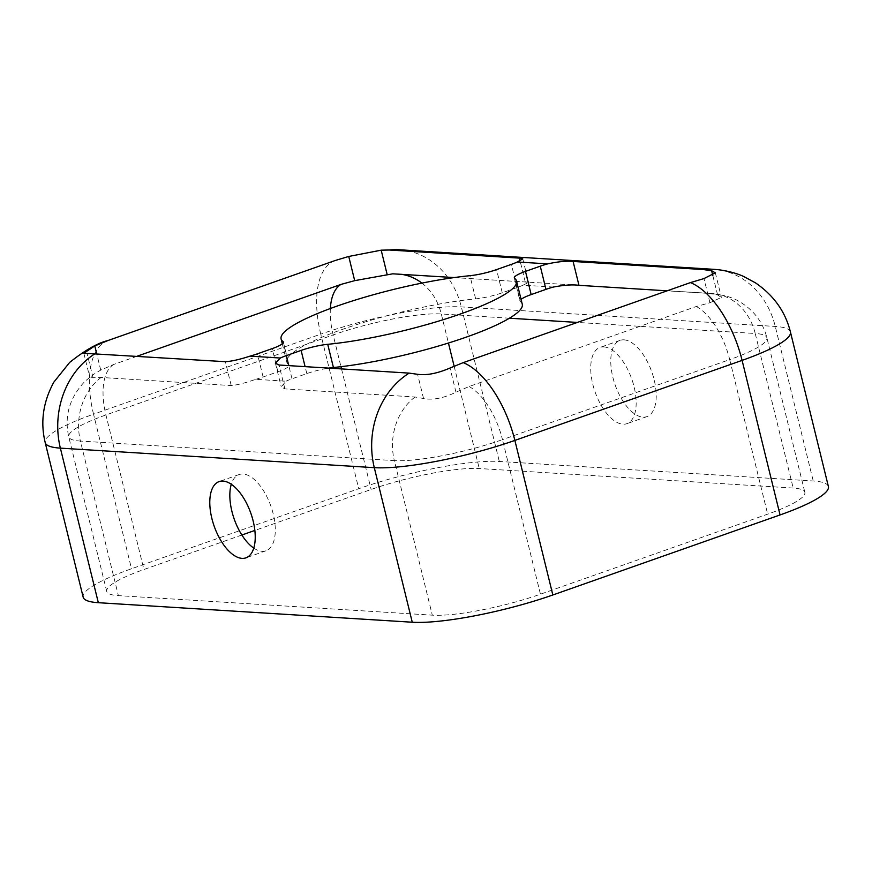 <?xml version="1.0" encoding="UTF-8"?>
<svg xmlns="http://www.w3.org/2000/svg" width="872" height="872" viewBox="0 0 872 872"><rect width="100%" height="100%" fill="white"/><g stroke="black" fill="none" stroke-linecap="round" stroke-linejoin="round"><path stroke-width="0.65" stroke-dasharray="4.36 3.27" d="M137.177 356.19L113.861 364.409L100.727 370.099L93.053 374.666L89.881 377.827L101.098 377.456L231.211 385.555C237.13 385.043 245.294 382.972 255.703 379.32L286.038 381.206L281.22 386.83L284.904 388.901L415.028 397L423.53 398.493C432.675 400.335 443.488 398.242 455.969 392.204L469.092 386.514L696.314 306.486L709.928 302.758L721.351 297.396L717.58 294.921L709.078 293.428L667.135 290.823M241.86 535.016L143.902 569.525A80.824 14.159 -13.8 0 0 106.711 591.369A80.824 14.159 -13.8 0 0 118.374 595.631L432.305 615.163A80.824 14.159 -13.8 0 0 540.444 594.203L767.665 514.164A80.824 14.159 -13.8 0 0 804.856 492.32A80.824 14.159 -13.8 0 0 793.193 488.058L479.262 468.526A80.824 14.159 -13.8 0 0 371.123 489.486L254.864 530.438M553.36 287.052L523.026 285.166L528.563 282.474L525.26 281.994L454.192 277.569M286.038 381.206A24.253 4.251 166.2 0 1 292.011 378.808L306.813 373.598A24.253 4.251 166.2 0 1 328.711 368.115M828.4 486.532A105.076 18.399 -13.8 0 0 813.238 480.995L499.307 461.462A105.076 18.399 -13.8 0 0 358.73 488.723L131.509 568.751A105.076 18.399 -13.8 0 0 83.167 597.157M522.274 304.274A121.241 21.233 -13.8 0 0 520.388 301.658A24.253 4.251 166.2 0 1 520.006 301.134A24.253 4.251 166.2 0 1 521.075 299.39M253.785 548.117A40.417 19.446 -109.4 0 0 262.058 551.3A40.417 19.446 -109.4 0 0 265.993 550.777A40.417 19.446 -109.4 0 0 272.162 510.066A40.417 19.446 -109.4 0 0 243.07 474.019A40.417 19.446 -109.4 0 0 239.135 474.542A40.417 19.446 -109.4 0 0 231.298 484.276M523.026 285.166A24.253 4.251 166.2 0 1 517.052 287.564L502.25 292.785A24.253 4.251 166.2 0 1 475.643 298.867A121.241 21.233 -13.8 0 0 349.792 326.858A121.241 21.233 -13.8 0 0 286.79 362.109A121.241 21.233 -13.8 0 0 288.676 364.725A24.253 4.251 166.2 0 1 289.057 365.248A24.253 4.251 166.2 0 1 277.896 371.799L263.093 377.009A24.253 4.251 166.2 0 1 255.703 379.32M624.003 339.851A40.417 19.446 70.6 0 1 653.095 375.897A40.417 19.446 70.6 0 1 646.926 416.609A40.417 19.446 70.6 0 1 615.152 384.955A40.417 19.446 70.6 0 1 620.068 340.374A40.417 19.446 70.6 0 1 624.003 339.851M603.958 346.914A40.417 19.446 70.6 0 1 633.039 382.961A40.417 19.446 70.6 0 1 626.87 423.672A40.417 19.446 70.6 0 1 595.107 392.019A40.417 19.446 70.6 0 1 600.023 347.438A40.417 19.446 70.6 0 1 603.958 346.914M717.58 294.921L712.827 275.596M709.928 302.758L703.977 278.571M790.435 331.97A105.076 18.399 -13.8 0 0 775.273 326.444L461.343 306.9A105.076 18.399 -13.8 0 0 320.765 334.161L358.73 488.723M713.47 269.306A80.824 69.422 -86.4 0 1 775.273 326.444L813.238 480.995M415.028 397A56.582 48.603 93.6 0 0 394.34 460.612A80.824 14.159 -13.8 0 0 502.479 439.641L540.444 594.203M101.098 377.456A56.582 48.603 93.6 0 0 80.409 441.069L394.34 460.612L432.305 615.163M93.075 377.925L87.135 353.738M100.727 370.099L96.694 353.672M107.997 340.527A80.824 38.891 -109.4 0 0 93.544 414.189A105.076 18.399 -13.8 0 0 45.202 442.595M421.895 283.106A56.582 48.603 -86.4 0 1 441.297 313.964A80.824 14.159 -13.8 0 0 333.159 334.935L105.937 414.963A80.824 14.159 -13.8 0 0 68.746 436.818A80.824 14.159 -13.8 0 0 80.409 441.069L118.374 595.631M330.368 308.503A56.582 27.228 -109.4 0 0 333.159 334.935L340.963 366.687M395.147 273.895A56.582 48.603 -86.4 0 1 398.035 273.971A56.582 48.603 -86.4 0 1 400.902 274.255M525.26 281.994L520.039 260.706M399.54 249.774A80.824 69.422 -86.4 0 1 461.343 306.9L499.307 461.462M335.219 260.499A80.824 38.891 -109.4 0 0 320.765 334.161L93.544 414.189L131.509 568.751M113.861 364.409A56.582 27.228 -109.4 0 0 105.937 414.963L143.902 569.525M292.011 378.808L288.774 365.63M284.904 388.901L279.04 365.019M455.969 392.204L450.028 368.017M423.53 398.493L417.59 374.306M469.092 386.514A56.582 27.228 70.6 0 1 502.479 439.641L729.701 359.613L767.665 514.164M306.813 373.598L305.102 366.643M231.211 385.555L225.347 361.684M520.388 301.658L514.698 278.473M288.676 364.725L283.269 342.696M475.643 298.867L469.943 275.694M277.896 371.799L272.206 348.615M502.25 292.785L496.56 269.601M341.508 368.911L371.123 489.486M517.052 287.564L511.363 264.38M696.314 306.486A56.582 27.228 70.6 0 1 729.701 359.613A80.824 14.159 -13.8 0 0 766.891 337.758A80.824 14.159 -13.8 0 0 755.228 333.496L793.193 488.058M709.078 293.428A56.582 48.603 -86.4 0 1 711.955 293.504A56.582 48.603 -86.4 0 1 755.228 333.496L577.373 322.433M509.444 318.204L441.297 313.964L448.437 343.023M454.127 366.175L479.262 468.526M263.093 377.009L257.404 353.825M715.334 272.805L721.373 297.385M83.832 353.258L89.871 377.838M392.771 273.819L711.955 293.504L726.485 295.99L734.191 298.813C751.522 307.293 762.422 320.275 766.891 337.758L804.856 492.32M275.41 363.199L281.22 386.83M239.135 474.542L219.09 481.606M265.993 550.777L245.937 557.84M282.299 343.808L286.79 362.109M283.356 342.064L289.057 365.248M106.711 591.369L68.746 436.818C64.136 416.184 69.52 397.697 84.911 381.369L93.053 374.666M620.068 340.374L600.023 347.438M646.926 416.609L626.87 423.672M514.317 277.95L520.006 301.134M522.764 258.842L528.563 282.474"/><path stroke-width="1.31" d="M703.977 278.571L715.312 272.816L711.639 270.734L703.214 269.546L573.1 261.458C566.898 260.783 558.418 261.589 547.66 263.878A24.253 4.251 -13.8 0 0 540.269 266.178L525.478 271.399A24.253 4.251 -13.8 0 0 514.317 277.95A24.253 4.251 -13.8 0 0 514.698 278.473A121.241 21.233 166.2 0 1 516.573 281.089A121.241 21.233 166.2 0 1 453.571 316.34A121.241 21.233 166.2 0 1 327.73 344.32A24.253 4.251 -13.8 0 0 301.113 350.413L286.321 355.634A24.253 4.251 -13.8 0 0 280.348 358.032L275.41 363.199L279.04 365.019L409.164 373.118L417.59 374.306C426.593 375.56 437.406 373.467 450.028 368.017L463.228 362.632L690.45 282.604L703.977 278.571M667.135 290.823L578.964 285.329C572.697 284.435 564.162 285.013 553.36 287.052A24.253 4.251 166.2 0 0 545.97 289.362L540.269 266.178M107.997 340.527L94.786 345.901L83.843 353.258L225.347 361.684C231.309 361.39 239.538 359.547 250.013 356.136A24.253 4.251 -13.8 0 0 257.404 353.825L272.206 348.615A24.253 4.251 -13.8 0 0 283.356 342.064A24.253 4.251 -13.8 0 0 282.986 341.541A121.241 21.233 166.2 0 1 281.1 338.925A121.241 21.233 166.2 0 1 344.102 303.674A121.241 21.233 166.2 0 1 469.943 275.694A24.253 4.251 -13.8 0 0 496.56 269.601L511.363 264.38A24.253 4.251 -13.8 0 0 517.336 261.982L522.764 258.842L519.396 258.112L389.283 250.013L381.184 250.166L348.745 256.455L335.219 260.499L107.921 340.549C97.664 342.979 84.9 350.272 69.629 362.447L53.835 382.165C43.099 401.905 40.221 422.037 45.202 442.595A105.076 18.399 -13.8 0 0 60.364 448.132L374.295 467.665A105.076 18.399 -13.8 0 0 514.872 440.415L742.094 360.376A105.076 18.399 -13.8 0 0 790.435 331.97C785.399 311.685 773.704 295.303 755.381 282.8L743.565 276.446C737.908 273.688 725.624 269.993 713.47 269.306A80.824 69.422 -86.4 0 0 703.214 269.546M454.192 277.569L392.771 273.819L354.686 280.653L341.083 284.381L137.177 356.19M389.283 250.013A80.824 69.422 -86.4 0 1 399.54 249.774L381.184 250.166L387.124 274.364M328.711 368.115A24.253 4.251 166.2 0 1 333.42 367.504A121.241 21.233 -13.8 0 0 459.272 339.524A121.241 21.233 -13.8 0 0 522.274 304.274L516.573 281.089M223.025 481.082A40.417 19.446 70.6 0 1 252.106 517.129A40.417 19.446 70.6 0 1 245.937 557.84A40.417 19.446 70.6 0 1 214.174 526.187A40.417 19.446 70.6 0 1 219.09 481.606A40.417 19.446 70.6 0 1 223.025 481.082M231.298 484.276A40.417 19.446 -109.4 0 0 253.785 548.117M45.202 442.595L83.167 597.157A105.076 18.399 -13.8 0 0 98.329 602.694L412.26 622.227A105.076 18.399 -13.8 0 0 552.837 594.977L780.058 514.938A105.076 18.399 -13.8 0 0 828.4 486.532L790.435 331.97M254.864 530.438L241.86 535.016M521.075 299.39A24.253 4.251 166.2 0 1 531.168 294.583L545.97 289.362M712.827 275.596L711.639 270.734M690.45 282.604A80.824 38.891 70.6 0 1 742.094 360.376L780.058 514.938M578.964 285.329L573.1 261.458M96.694 353.672L94.786 345.901M95.233 353.585A80.824 69.422 93.6 0 0 60.364 448.132L98.329 602.694M354.686 280.653L348.745 256.455M341.083 284.381A56.582 27.228 -109.4 0 0 330.368 308.503M400.902 274.255A56.582 48.603 -86.4 0 1 421.895 283.106M520.039 260.706L519.396 258.112M288.774 365.63L286.321 355.634M409.164 373.118A80.824 69.422 93.6 0 0 374.295 467.665L412.26 622.227M250.013 356.136L280.348 358.032M463.228 362.632A80.824 38.891 70.6 0 1 514.872 440.415L552.837 594.977M305.102 366.643L301.113 350.413M333.42 367.504L327.73 344.32M283.269 342.696L282.986 341.541M340.963 366.687L341.508 368.911M547.66 263.878L517.336 261.982M531.168 294.583L525.478 271.399M577.373 322.433L509.444 318.204M448.437 343.023L454.127 366.175M281.1 338.925L282.299 343.808M399.54 249.774L713.47 269.306"/></g></svg>

